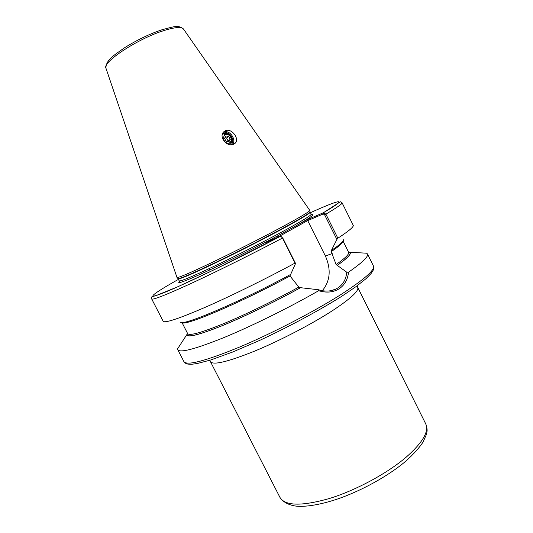 <?xml version="1.0" encoding="UTF-8"?>
<svg xmlns="http://www.w3.org/2000/svg" width="533" height="533" viewBox="0 0 533 533"><rect width="100%" height="100%" fill="white"/><g stroke="black" fill="none" stroke-linecap="round" stroke-linejoin="round"><path stroke-width="0.8" d="M225.359 130.752L223.953 131.651C218.077 136.428 227.091 147.648 233.661 144.256L234.88 143.484C240.21 139.393 231.775 127.693 225.359 130.752M281.944 237.045L282.47 238.078C253.048 253.588 217.784 271.104 192.24 282.93C166.256 294.842 152.738 300.179 151.685 298.946L163.251 321.392C165.357 323.171 179.494 318.408 205.678 307.101C231.369 295.835 266.167 278.712 295.022 263.089L282.47 238.078L281.337 236.665L280.271 236.379L264.681 242.941L307.175 219.716L323.378 212.754L325.89 214.153L337.862 238.211C348.475 231.289 353.619 227.018 353.279 225.412L342.073 202.78L340.367 201.754L323.378 212.754M176.969 277.446L176.983 277.473C178.222 278.026 190.394 272.796 213.5 261.776C235.773 251.076 264.321 236.545 283.916 225.952C301.212 216.551 309.833 211.368 309.78 210.395L309.746 210.348M180.434 344.438L177.682 348.655L177.795 349.748C180.061 353.113 195.584 348.995 224.366 337.396C252.469 325.776 289.872 307.274 318.674 290.698L318.434 289.732C324.717 291.671 330.44 291.498 335.61 289.212C342.259 285.901 345.97 280.231 346.75 272.203L348.502 272.203C362.4 262.556 368.716 256.473 367.47 253.955L366.671 253.208L361.594 252.915M348.502 272.203C347.789 279.559 344.631 285.115 339.028 288.866C333.118 292.417 326.336 293.023 318.674 290.698M222.381 134.176L223.887 133.11C229.63 130.265 236.152 141.198 230.856 144.756M222.234 134.762L223.867 133.616C226.332 132.917 228.517 133.85 230.416 136.415M232.568 144.61C236.779 139.553 229.556 129.366 223.594 132.004M337.862 238.211L336.889 239.457L324.604 214.792L323.218 213.96L307.621 220.635L275.748 238.284M346.75 272.203L336.123 264.541L331.24 251.649L331.413 250.397L336.889 239.457M331.546 250.35C339.674 244.82 343.712 241.262 343.645 239.683M337.176 265.461C347.789 257.959 351.973 253.548 349.735 252.236L348.422 251.889M180.454 322.105C181.6 326.729 240.017 301.991 290.658 274.422L295.555 263.482L295.022 263.089M181.993 322.452C182.966 327.175 240.383 302.971 290.405 275.741L291.404 277.726L298.813 287.114L300.485 287.687L318.434 289.732M187.449 333.205L186.95 334.451C186.923 337.955 198.316 335.184 221.135 326.136C243.534 317.042 274.788 301.931 300.579 287.66M322.312 290.698C330.26 281.044 331.286 269.471 325.39 255.993L307.781 220.735M282.703 237.871L295.555 263.482M280.271 236.379L280.271 236.386C237.485 258.898 185.304 284.082 164.624 292.404C143.564 300.918 152.738 293.783 178.435 279.372M323.218 213.96L323.318 212.78C350.414 196.917 340.034 199.269 310.446 212.687M180.261 280.891C175.23 284.822 182.859 282.197 203.16 273.009C223.167 263.835 253.428 248.771 276.74 236.352L277.88 237.118M307.621 220.635L307.175 219.716M311.692 214.766C315.563 213.966 310.259 217.691 295.788 225.945L296.928 226.685M227.338 134.629C222.288 133.423 222.461 142.364 227.518 143.117C232.555 144.27 232.361 135.402 227.338 134.629M231.735 138.38C230.616 135.762 228.937 134.263 226.712 133.876L224.28 134.676L226.918 134.123C231.589 134.736 233.607 142.737 229.516 144.59M230.256 139.413L228.79 136.488L225.959 135.942L224.586 138.32L226.065 141.252L228.897 141.791L230.256 139.413L228.031 140.865L226.572 137.954L228.79 136.488M227.638 141.551L228.031 140.865M226.572 137.954L224.973 137.647M228.41 144.29L231.109 141.118M405.873 461.098C388.251 476.116 360.495 491.399 335.85 499.568C321.679 504.131 309.66 506.39 299.786 506.35C293.81 506.37 284.475 504.258 279.992 497.489C285.208 505.977 301.631 506.33 329.261 498.548C355.671 490.427 386.865 473.63 405.999 457.327C422.636 442.643 429.218 431.503 425.747 423.895C428.132 430.891 426.74 431.903 426.473 434.315L423.035 442.137C419.045 448.08 413.415 454.316 406.159 460.852M425.747 423.895L357.716 287.354C359.135 290.845 350.734 298.607 332.505 310.646C311.678 324.157 279.885 340.687 254.368 351.227C227.831 361.847 213.2 365.345 210.475 361.714L209.596 360.328M341.393 296.528C318.707 310.752 288.859 326.802 259.584 340.44L232.588 352.06L210.475 360.055L197.13 363.553L191.747 364.259C186.35 364.232 186.75 363.733 185.198 363.08L183.932 361.674C186.99 365.885 205.685 360.948 240.01 346.876C273.176 332.872 314.856 311.192 341.64 294.089C364.539 279.212 375.139 269.838 373.433 265.967C373.959 266.733 373.846 268.212 373.107 270.398L371.141 273.449L366.044 278.659L355.897 286.701L341.6 296.395M277.013 236.206C253.235 248.878 222.134 264.348 202.074 273.502C190.674 278.679 183.365 281.677 180.154 282.497L179.195 282.503L179.201 280.871C180.407 281.591 192.513 276.507 215.519 265.614C237.698 255.034 266.134 240.55 285.608 229.936C302.844 220.482 311.379 215.232 311.199 214.199L310.079 211.901M179.201 280.871L178.155 278.832C179.328 279.485 191.414 274.348 214.399 263.422C236.572 252.802 265.008 238.324 284.509 227.744C301.771 218.323 310.326 213.127 310.173 212.147M177.036 277.52L177.962 278.539C178.968 279.265 190.987 274.155 214.013 263.215C236.219 252.575 264.801 238.031 284.375 227.418C301.778 217.924 310.339 212.727 310.059 211.814L309.78 210.462M105.98 68.277L105.927 68.124C102.223 62.134 137.92 38.629 163.778 30.628C174.804 27.176 181.36 26.617 183.432 28.955L183.539 29.115M324.604 214.792L325.89 214.153C337.149 207.47 342.546 203.679 342.073 202.78M331.24 251.649C339.241 246.173 343.165 242.668 343.005 241.123M336.123 264.541C345.291 258.072 349.455 253.988 348.622 252.296L343.039 241.076M337.076 265.494C348.982 257.033 352.779 252.529 348.469 251.976M187.569 333.445L187.649 333.598C189.328 336.017 201.234 332.745 223.36 323.784C245.033 314.823 274.342 300.599 298.813 287.114M187.489 333.292C185.118 338.089 195.338 336.096 218.17 327.302C240.683 318.374 273.522 302.604 300.485 287.687M332.199 253.561L325.39 255.993M309.78 210.395L183.432 28.955C177.975 24.411 172.579 27.143 162.332 29.641C149.8 33.852 137.354 39.802 124.982 47.49C114.062 55.152 105.887 60.022 105.927 68.124L176.983 277.473M373.433 265.967L367.47 253.955M209.163 268.625L209.789 269.931M348.622 252.296L349.055 252.422L348.542 252.129M349.735 252.236L366.671 253.208M151.685 298.946C152.285 296.741 149.353 297.387 155.716 295.728L177.682 286.814L214.259 269.705L280.298 236.372M187.649 333.598L181.94 322.452M186.95 334.451L177.682 348.655M183.932 361.674L177.795 349.748M295.482 226.112C304.736 220.875 310.286 217.417 312.131 215.745L312.511 215.159L311.199 214.199M279.992 497.489L210.475 361.714M357.716 287.354L357.117 285.815M335.61 289.212L330.253 290.805M282.097 237.145L281.337 236.665M234.88 143.484L233.727 144.223"/></g></svg>
